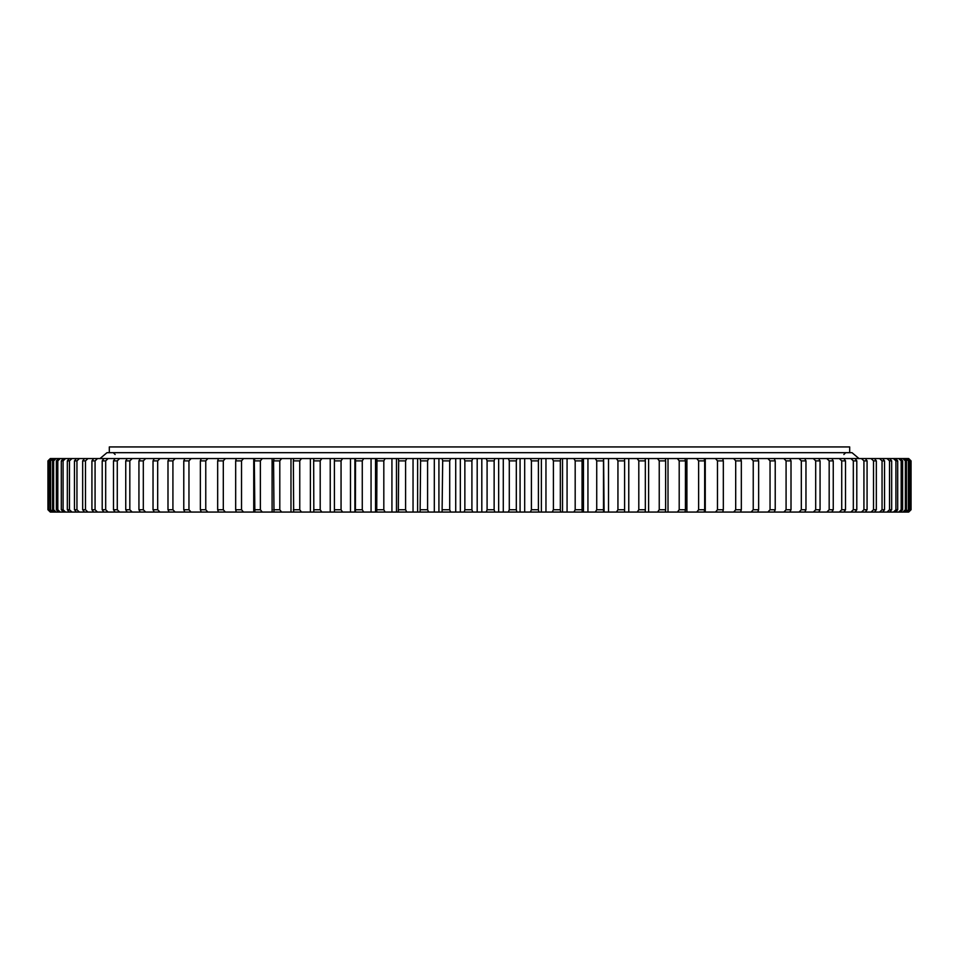 <?xml version="1.0" encoding="UTF-8"?>
<svg xmlns="http://www.w3.org/2000/svg" width="959" height="959" viewBox="0 0 959 959"><rect width="100%" height="100%" fill="white"/><g stroke="black" fill="none" stroke-linecap="round" stroke-linejoin="round"><path stroke-width="1.44" d="M481.814 512.07L481.814 458.558L477.186 458.558L477.186 512.07L908.7 512.07L911.05 509.744L911.038 460.883L908.7 458.558L911.05 460.883L911.05 509.744L908.7 512.07M910.283 509.744L910.283 460.883L910.283 509.744L907.909 512.07M908.389 509.744L909.108 509.744L909.108 460.883L908.389 460.883L908.389 509.744L905.979 512.07M905.356 509.744L906.435 509.744L906.435 460.883L905.356 460.883L905.356 509.744L902.922 512.07M901.184 509.744L902.635 509.744L902.635 460.883L901.184 460.883L901.184 509.744L898.751 512.07M895.91 509.744L897.708 509.744L897.708 460.883L895.91 460.883L895.91 509.744L893.452 512.07M889.52 509.744L891.666 509.744L891.666 460.883L889.52 460.883L889.52 509.744L887.063 512.07M882.052 509.744L884.534 509.744L884.534 460.883L882.052 460.883L882.052 509.744L879.595 512.07M873.517 509.744L876.334 509.744L876.334 460.883L873.517 460.883L873.517 509.744L871.06 512.07M863.927 509.744L867.08 509.744L867.08 460.883L863.927 460.883L863.927 509.744L861.494 512.07M853.318 509.744L856.795 509.744L856.795 460.883L853.318 460.883L853.318 509.744L850.909 512.07M841.726 509.744L845.514 509.744L845.514 460.883L841.726 460.883L841.726 509.744L839.341 512.07M829.175 509.744L833.251 509.744L833.251 460.883L829.175 460.883L829.175 509.744L826.814 512.07M815.689 509.744L820.065 509.744L820.065 460.883L815.689 460.883L815.689 509.744L813.376 512.07M775.22 509.744L770.041 509.744L770.041 460.883L775.22 460.883L775.22 509.744L774.201 512.07M753.235 509.744L758.641 509.744L758.641 460.883L753.235 460.883L753.235 509.744L751.137 512.07M801.316 509.744L805.968 509.744L805.968 460.883L801.316 460.883L801.316 509.744L799.039 512.07M786.08 509.744L791.007 509.744L791.007 460.883L786.08 460.883L786.08 509.744L783.863 512.07M735.697 509.744L741.331 509.744L741.331 460.883L735.697 460.883L735.697 509.744L733.671 512.07M717.476 509.744L723.326 509.744L723.326 460.883L717.476 460.883L717.476 509.744L715.522 512.07M698.631 509.744L704.673 509.744L704.673 460.883L698.631 460.883L698.631 509.744L696.761 512.07M679.2 509.744L685.421 509.744L685.421 460.883L679.2 460.883L679.2 509.744L677.414 512.07M659.241 509.744L665.63 509.744L665.63 460.883L659.241 460.883L659.241 509.744L657.538 512.07M638.802 509.744L645.335 509.744L645.335 460.883L638.802 460.883L638.802 509.744L637.208 512.07M617.944 509.744L624.609 509.744L624.609 460.883L617.944 460.883L617.944 509.744L616.445 512.07M596.726 509.744L603.499 509.744L603.499 460.883L596.726 460.883L596.726 509.744L595.323 512.07M575.184 509.744L582.053 509.744L582.053 460.883L575.184 460.883L575.184 509.744L573.89 512.07M553.403 509.744L560.332 509.744L560.332 460.883L553.403 460.883L553.403 509.744L552.204 512.07M531.418 509.744L538.407 509.744L538.407 460.883L531.418 460.883L531.418 509.744L530.339 512.07M47.95 509.744L47.95 460.883L50.3 458.558L47.95 460.883L47.95 509.744L50.3 512.07L47.95 509.744M471.912 509.744L464.863 509.744L464.863 460.883L471.912 460.883L471.912 509.744L472.751 512.07L460.344 512.07L460.344 458.558L472.751 458.558L471.912 460.883M442.686 509.744L449.711 509.744L449.711 460.883L442.686 460.883L442.087 512.07L460.344 512.07M420.593 509.744L427.582 509.744L427.582 460.883L420.593 460.883L420.114 512.07L442.087 512.07M398.668 509.744L405.597 509.744L405.597 460.883L398.668 460.883L398.321 512.07L420.114 512.07M376.947 509.744L383.816 509.744L383.816 460.883L376.947 460.883L376.731 512.07L398.321 512.07M355.513 509.744L362.274 509.744L362.274 460.883L355.513 460.883L355.405 512.07L376.731 512.07M334.391 509.744L341.056 509.744L341.056 460.883L334.391 460.883L334.415 512.07L355.405 512.07M313.665 509.744L320.198 509.744L320.198 460.883L313.665 460.883L313.821 512.07L334.415 512.07M293.37 509.744L299.759 509.744L299.759 460.883L293.37 460.883L293.658 512.07L313.821 512.07M273.579 509.744L279.8 509.744L279.8 460.883L273.579 460.883L273.986 512.07L293.658 512.07M254.327 509.744L260.368 509.744L260.368 460.883L254.327 460.883L254.854 512.07L273.986 512.07M235.674 509.744L241.524 509.744L241.524 460.883L235.674 460.883L235.674 509.744L236.322 512.07L254.854 512.07M188.959 509.744L183.78 509.744L183.78 460.883L188.959 460.883L188.959 509.744L191.117 512.07L50.3 512.07M217.669 509.744L223.303 509.744L223.303 460.883L217.669 460.883L217.669 509.744L218.436 512.07L191.117 512.07M200.359 509.744L205.765 509.744L205.765 460.883L200.359 460.883L200.359 509.744L201.246 512.07M157.684 509.744L153.032 509.744L153.032 460.883L157.684 460.883L157.684 509.744L159.961 512.07M167.993 509.744L172.92 509.744L172.92 460.883L167.993 460.883L167.993 509.744L169.12 512.07M138.935 509.744L143.311 509.744L143.311 460.883L138.935 460.883L138.935 509.744L140.278 512.07M125.749 509.744L129.825 509.744L129.825 460.883L125.749 460.883L125.749 509.744L127.187 512.07M113.486 509.744L117.274 509.744L117.274 460.883L113.486 460.883L113.486 509.744L115.044 512.07M102.205 509.744L105.682 509.744L105.682 460.883L102.205 460.883L102.205 509.744L103.848 512.07M91.92 509.744L95.073 509.744L95.073 460.883L91.92 460.883L91.92 509.744L93.658 512.07M82.666 509.744L85.483 509.744L85.483 460.883L82.666 460.883L82.666 509.744L84.488 512.07M74.466 509.744L76.948 509.744L76.948 460.883L74.466 460.883L74.466 509.744L76.372 512.07M67.334 509.744L69.48 509.744L69.48 460.883L67.334 460.883L67.334 509.744L69.312 512.07M61.292 509.744L63.09 509.744L63.09 460.883L61.292 460.883L61.292 509.744L63.354 512.07M56.365 509.744L57.816 509.744L57.816 460.883L56.365 460.883L56.365 509.744L58.487 512.07M52.565 509.744L53.644 509.744L53.644 460.883L52.565 460.883L52.565 509.744L54.747 512.07M49.892 509.744L50.611 509.744L50.611 460.883L49.892 460.883L49.892 509.744L52.134 512.07M48.358 509.744L48.717 460.883L48.358 509.744L50.647 512.07M477.186 512.07L472.751 512.07M223.303 509.744L225.329 512.07L236.322 512.07M225.329 512.07L218.436 512.07M235.986 459.757L235.986 458.558L50.3 458.558M235.986 458.558L243.478 458.558L241.524 460.883M253.739 512.07L253.739 458.558L243.478 458.558M253.739 458.558L262.239 458.558L260.368 460.883M272.092 512.07L272.092 458.558L262.239 458.558M272.092 458.558L281.586 458.558L279.8 460.883M290.985 512.07L290.985 458.558L281.586 458.558M290.985 458.558L301.462 458.558L299.759 460.883M310.392 512.07L310.392 458.558L301.462 458.558M310.392 458.558L321.792 458.558L320.198 460.883M330.232 512.07L330.232 458.558L321.792 458.558M330.232 458.558L342.555 458.558L341.056 460.883M350.479 512.07L350.479 458.558L342.555 458.558M350.479 458.558L363.677 458.558L362.274 460.883M371.061 512.07L371.061 458.558L363.677 458.558M371.061 458.558L385.11 458.558L383.816 460.883M391.931 512.07L391.931 458.558L385.11 458.558M391.931 458.558L406.796 458.558L405.597 460.883M413.041 512.07L413.041 458.558L406.796 458.558M413.041 458.558L428.661 458.558L427.582 460.883M434.319 512.07L434.319 458.558L428.661 458.558M434.319 458.558L450.67 458.558L449.711 460.883M455.717 512.07L455.717 458.558L450.67 458.558M455.717 458.558L460.344 458.558M477.186 458.558L472.751 458.558M481.814 458.558L494.856 458.558L494.137 460.883L487.088 460.883L487.088 509.744L494.137 509.744L494.137 460.883M498.656 512.07L498.656 458.558L494.856 458.558M498.656 458.558L516.913 458.558L516.314 460.883L509.289 460.883L509.289 509.744L516.314 509.744L516.314 460.883M520.078 512.07L520.078 458.558L516.913 458.558M520.078 458.558L538.886 458.558L538.407 460.883M541.379 512.07L541.379 458.558L538.886 458.558M541.379 458.558L560.679 458.558L560.332 460.883M562.525 512.07L562.525 458.558L560.679 458.558M562.525 458.558L582.269 458.558L582.053 460.883M583.456 512.07L583.456 458.558L582.269 458.558M583.456 458.558L603.595 458.558L603.499 460.883M604.11 512.07L603.595 458.558M604.11 458.558L908.7 458.558M908.353 458.558L910.642 460.883M907.909 458.558L910.283 460.883M906.866 458.558L909.108 460.883M905.979 458.558L908.389 460.883M904.253 458.558L906.435 460.883M902.922 458.558L905.356 460.883M900.513 458.558L902.635 460.883M898.751 458.558L901.184 460.883M895.646 458.558L897.708 460.883M893.452 458.558L895.91 460.883M889.688 458.558L891.666 460.883M887.063 458.558L889.52 460.883M882.628 458.558L884.534 460.883M879.595 458.558L882.052 460.883M874.512 458.558L876.334 460.883M871.06 458.558L873.517 460.883M865.342 458.558L867.08 460.883M861.494 458.558L863.927 460.883M855.152 458.558L856.795 460.883M850.909 458.558L853.318 460.883M843.956 458.558L845.514 460.883M839.341 458.558L841.726 460.883M831.813 458.558L833.251 460.883M826.814 458.558L829.175 460.883M818.722 458.558L820.065 460.883M813.376 458.558L815.689 460.883M767.883 458.558L770.041 460.883M774.201 458.558L775.22 460.883M757.754 458.558L758.641 460.883M751.137 458.558L753.235 460.883M804.733 458.558L805.968 460.883M799.039 458.558L801.316 460.883M789.88 458.558L791.007 460.883M783.863 458.558L786.08 460.883M740.564 458.558L741.331 460.883M733.671 458.558L735.697 460.883M722.678 458.558L723.326 460.883M715.522 458.558L717.476 460.883M704.146 458.558L704.673 460.883M696.761 458.558L698.631 460.883M685.014 458.558L685.421 460.883M677.414 458.558L679.2 460.883M665.342 458.558L665.63 460.883M657.538 458.558L659.241 460.883M645.179 458.558L645.335 460.883M637.208 458.558L638.802 460.883M624.585 458.558L624.609 460.883M616.445 458.558L617.944 460.883M595.323 458.558L596.726 460.883M573.89 458.558L575.184 460.883M552.204 458.558L553.403 460.883M530.339 458.558L531.418 460.883M464.144 458.558L464.863 460.883M442.087 458.558L442.686 460.883M420.114 458.558L420.593 460.883M398.321 458.558L398.668 460.883M376.731 458.558L376.947 460.883M355.405 458.558L355.513 460.883M334.415 458.558L334.391 460.883M313.821 458.558L313.665 460.883M293.658 458.558L293.37 460.883M273.986 458.558L273.579 460.883M254.854 458.558L254.327 460.883M236.322 458.558L235.674 460.883M184.799 458.558L183.78 460.883M191.117 458.558L188.959 460.883M225.329 458.558L223.303 460.883M218.436 458.558L217.669 460.883M207.863 458.558L205.765 460.883M201.246 458.558L200.359 460.883M154.267 458.558L153.032 460.883M159.961 458.558L157.684 460.883M175.137 458.558L172.92 460.883M169.12 458.558L167.993 460.883M145.624 458.558L143.311 460.883M140.278 458.558L138.935 460.883M132.186 458.558L129.825 460.883M127.187 458.558L125.749 460.883M119.659 458.558L117.274 460.883M115.044 458.558L113.486 460.883M108.091 458.558L105.682 460.883M103.848 458.558L102.205 460.883M97.506 458.558L95.073 460.883M93.658 458.558L91.92 460.883M87.94 458.558L85.483 460.883M84.488 458.558L82.666 460.883M79.405 458.558L76.948 460.883M76.372 458.558L74.466 460.883M71.937 458.558L69.48 460.883M69.312 458.558L67.334 460.883M65.548 458.558L63.09 460.883M63.354 458.558L61.292 460.883M60.249 458.558L57.816 460.883M58.487 458.558L56.365 460.883M56.078 458.558L53.644 460.883M54.747 458.558L52.565 460.883M53.021 458.558L50.611 460.883M52.134 458.558L49.892 460.883M51.091 458.558L48.717 460.883M50.647 458.558L48.358 460.883M910.642 509.744L908.353 512.07M909.108 509.744L906.866 512.07M906.435 509.744L904.253 512.07M902.635 509.744L900.513 512.07M897.708 509.744L895.646 512.07M891.666 509.744L889.688 512.07M884.534 509.744L882.628 512.07M876.334 509.744L874.512 512.07M867.08 509.744L865.342 512.07M856.795 509.744L855.152 512.07M845.514 509.744L843.956 512.07M833.251 509.744L831.813 512.07M820.065 509.744L818.722 512.07M770.041 509.744L767.883 512.07M758.641 509.744L757.754 512.07M805.968 509.744L804.733 512.07M791.007 509.744L789.88 512.07M741.331 509.744L740.564 512.07M723.326 509.744L722.678 512.07M704.673 509.744L704.146 512.07M685.421 509.744L685.014 512.07M665.63 509.744L665.342 512.07M645.335 509.744L645.179 512.07M624.609 509.744L624.585 512.07M603.499 509.744L603.595 512.07M582.053 509.744L582.269 512.07M560.332 509.744L560.679 512.07M538.407 509.744L538.886 512.07M464.863 509.744L464.144 512.07M449.711 509.744L450.67 512.07M427.582 509.744L428.661 512.07M405.597 509.744L406.796 512.07M383.816 509.744L385.11 512.07M362.274 509.744L363.677 512.07M341.056 509.744L342.555 512.07M320.198 509.744L321.792 512.07M299.759 509.744L301.462 512.07M279.8 509.744L281.586 512.07M260.368 509.744L262.239 512.07M241.524 509.744L243.478 512.07M183.78 509.744L184.799 512.07M205.765 509.744L207.863 512.07M153.032 509.744L154.267 512.07M172.92 509.744L175.137 512.07M143.311 509.744L145.624 512.07M129.825 509.744L132.186 512.07M117.274 509.744L119.659 512.07M105.682 509.744L108.091 512.07M95.073 509.744L97.506 512.07M85.483 509.744L87.94 512.07M76.948 509.744L79.405 512.07M69.48 509.744L71.937 512.07M63.09 509.744L65.548 512.07M57.816 509.744L60.249 512.07M53.644 509.744L56.078 512.07M50.611 509.744L53.021 512.07M48.717 509.744L51.091 512.07M508.33 458.558L509.289 460.883M516.314 509.744L516.913 512.07M509.289 509.744L508.33 512.07M486.249 458.558L487.088 460.883M494.137 509.744L494.856 512.07M487.088 509.744L486.249 512.07M503.283 512.07L503.283 458.558M235.986 512.07L235.986 510.871M354.89 512.07L354.89 458.558M375.544 512.07L375.544 458.558M396.475 512.07L396.475 458.558M417.621 512.07L417.621 458.558M438.922 512.07L438.922 458.558M524.681 512.07L524.681 458.558M545.959 512.07L545.959 458.558M567.069 512.07L567.069 458.558M587.939 512.07L587.939 458.558M608.521 512.07L608.521 458.558M628.768 512.07L628.768 458.558M648.608 512.07L648.608 458.558M668.015 512.07L668.015 458.558M686.908 512.07L686.908 458.558M705.261 512.07L705.261 458.558M723.014 512.07L723.014 510.871M723.014 459.757L723.014 458.558M109.314 452.684L109.314 446.93L849.686 446.93L849.686 452.684M100 458.558L106.988 452.684L852.012 452.684L859 458.558M843.872 454.494L845.682 452.684M115.128 454.494L113.318 452.684"/></g></svg>
